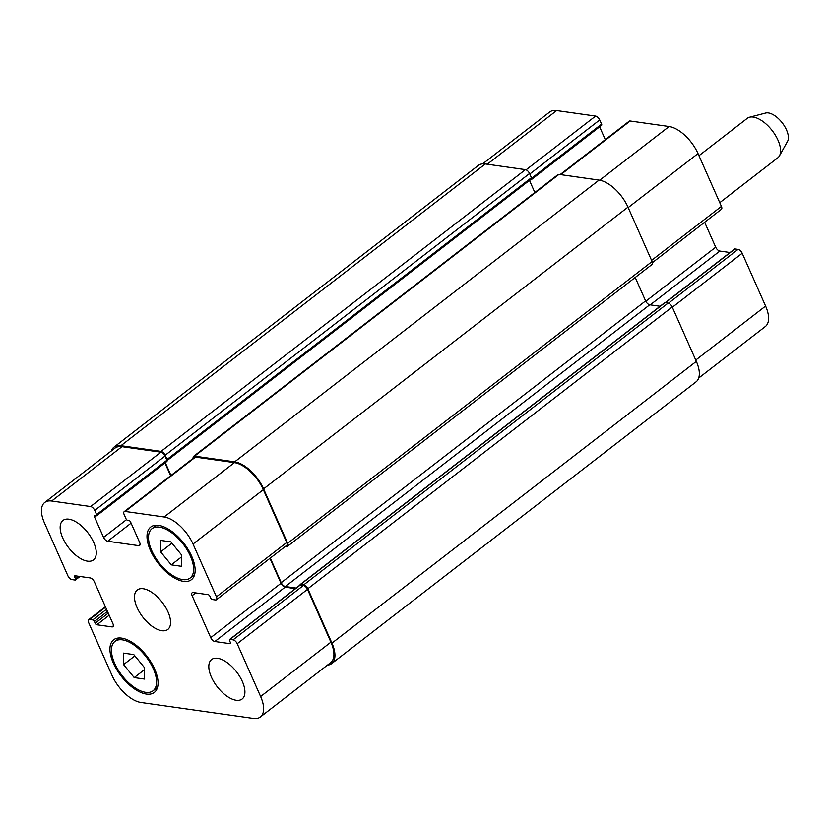 <?xml version="1.0" encoding="UTF-8"?>
<svg xmlns="http://www.w3.org/2000/svg" width="829" height="829" viewBox="0 0 829 829"><rect width="100%" height="100%" fill="white"/><g stroke="black" fill="none" stroke-linecap="round" stroke-linejoin="round"><path stroke-width="1.24" d="M482.665 163.852L549.689 112.019A29.108 14.238 52.3 0 1 556.642 110.568L595.595 116.091A4.155 2.031 52.3 0 1 599.719 119.956L601.585 124.153A1.658 0.808 52.3 0 1 601.564 125.324L531.275 179.675A1.658 0.808 -127.7 0 0 531.41 178.867A1.658 0.808 -127.7 0 0 531.41 178.867A1.658 0.808 -127.7 0 0 531.42 177.707L529.555 173.51A4.155 2.031 -127.7 0 0 525.431 169.644L485.317 163.945A29.108 14.238 -127.7 0 0 478.364 165.406L113.977 447.152A29.108 14.238 52.3 0 1 120.93 445.701L161.044 451.39A4.155 2.031 52.3 0 1 165.168 455.256L167.033 459.453A1.658 0.808 52.3 0 1 167.023 460.613L531.399 178.877A1.658 0.808 -127.7 0 1 531.006 178.96M599.626 126.827L605.305 139.655M560.145 174.577L629.17 121.21A4.155 2.031 52.3 0 1 630.164 121.003L669.107 126.526A29.108 14.238 52.3 0 1 698.018 153.572L721.417 206.39A4.155 2.031 52.3 0 1 721.385 209.312L652.433 262.617M704.64 222.255L715.696 247.197A4.155 2.031 -127.7 0 0 719.821 251.063L730.059 252.513M734.38 249.394A1.658 0.808 52.3 0 1 734.567 249.032A1.658 0.808 52.3 0 1 734.96 248.949L738.059 249.384A4.155 2.031 52.3 0 1 742.183 253.249L765.592 306.067A29.108 14.238 52.3 0 1 765.333 326.522L698.671 378.076M698.961 155.697L747.281 118.329A24.943 12.197 52.3 0 1 749.571 117.221A24.943 12.197 52.3 0 1 753.24 117.086A24.943 12.197 52.3 0 1 774.089 133.231A24.943 12.197 52.3 0 1 779.447 155.862A24.943 12.197 52.3 0 1 777.799 157.8L719.769 202.67M749.571 117.221L765.644 113.034A18.29 8.943 52.3 0 1 768.328 112.931A18.29 8.943 52.3 0 1 783.623 124.764A18.29 8.943 52.3 0 1 787.55 141.365L779.447 155.862M171.282 564.86L160.639 551.886L160.432 540.384L170.857 541.865L181.489 554.839L181.706 566.342L171.282 564.86L181.53 556.933M160.639 551.886L171.924 543.161M134.215 677.594L123.573 664.609L123.366 653.107L133.79 654.589L144.422 667.573L144.64 679.075L134.215 677.594L144.464 669.666M123.573 664.609L134.858 655.894M182.691 579.595A31.181 15.254 -127.7 0 0 190.142 578.031A31.181 15.254 -127.7 0 0 183.136 544.031A31.181 15.254 -127.7 0 0 151.997 528.695A31.181 15.254 -127.7 0 0 154.93 556.746A31.181 15.254 -127.7 0 0 182.691 579.595M183.468 581.347A33.264 16.269 52.3 0 1 153.852 556.974A33.264 16.269 52.3 0 1 150.723 527.047A33.264 16.269 52.3 0 1 183.934 543.409A33.264 16.269 52.3 0 1 191.416 579.678A33.264 16.269 52.3 0 1 183.468 581.347M145.624 692.319A31.181 15.254 -127.7 0 0 153.075 690.764A31.181 15.254 -127.7 0 0 146.07 656.765A31.181 15.254 -127.7 0 0 114.93 641.418A31.181 15.254 -127.7 0 0 117.863 669.469A31.181 15.254 -127.7 0 0 145.624 692.319M146.401 694.07A33.264 16.269 52.3 0 1 116.785 669.697A33.264 16.269 52.3 0 1 113.656 639.781A33.264 16.269 52.3 0 1 146.868 656.143A33.264 16.269 52.3 0 1 154.349 692.402A33.264 16.269 52.3 0 1 146.401 694.07M87.501 561.16A24.943 12.197 52.3 0 1 65.294 542.881A24.943 12.197 52.3 0 1 62.942 520.446A24.943 12.197 52.3 0 1 87.853 532.715A24.943 12.197 52.3 0 1 93.47 559.917A24.943 12.197 52.3 0 1 87.501 561.16M236.161 700.256A24.943 12.197 52.3 0 1 213.955 681.977A24.943 12.197 52.3 0 1 211.602 659.532A24.943 12.197 52.3 0 1 236.514 671.811A24.943 12.197 52.3 0 1 242.12 699.013A24.943 12.197 52.3 0 1 236.161 700.256M140.94 702.474A29.108 14.238 52.3 0 1 112.029 675.428L88.63 622.61A4.155 2.031 52.3 0 1 88.662 619.688A4.155 2.031 52.3 0 1 89.656 619.481L92.755 619.926A1.658 0.808 52.3 0 1 94.402 621.47L95.18 623.211A1.658 0.808 -127.7 0 0 96.838 624.765L111.925 626.9A4.155 2.031 -127.7 0 0 112.92 626.693A4.155 2.031 -127.7 0 0 112.951 623.771L94.351 581.803A4.155 2.031 -127.7 0 0 90.226 577.937L75.138 575.792A1.658 0.808 -127.7 0 0 74.734 575.875A1.658 0.808 -127.7 0 0 74.724 577.046L75.501 578.797A1.658 0.808 52.3 0 1 75.48 579.968A1.658 0.808 52.3 0 1 75.087 580.051L71.988 579.616A4.155 2.031 52.3 0 1 67.864 575.751L44.455 522.933A29.108 14.238 52.3 0 1 44.714 502.478A29.108 14.238 52.3 0 1 51.667 501.017L90.62 506.54A4.155 2.031 52.3 0 1 94.744 510.405L96.61 514.602A1.658 0.808 52.3 0 1 96.589 515.773A1.658 0.808 52.3 0 1 96.195 515.856L94.9 515.679A1.658 0.808 -127.7 0 0 94.506 515.762A1.658 0.808 -127.7 0 0 94.496 516.923L103.563 537.389A4.155 2.031 -127.7 0 0 107.687 541.254L138.64 545.648A4.155 2.031 -127.7 0 0 139.635 545.441A4.155 2.031 -127.7 0 0 139.676 542.518L130.609 522.052A1.658 0.808 -127.7 0 0 128.951 520.508L127.666 520.322A1.658 0.808 52.3 0 1 126.008 518.778L124.153 514.581A4.155 2.031 52.3 0 1 124.184 511.659A4.155 2.031 52.3 0 1 125.179 511.452L164.132 516.985A29.108 14.238 52.3 0 1 193.033 544.031L216.442 596.839A4.155 2.031 52.3 0 1 216.4 599.761A4.155 2.031 52.3 0 1 215.416 599.968L212.317 599.533A1.658 0.808 52.3 0 1 210.659 597.989L209.892 596.238A1.658 0.808 -127.7 0 0 208.234 594.694L193.147 592.548A4.155 2.031 -127.7 0 0 192.152 592.756A4.155 2.031 -127.7 0 0 192.121 595.678L210.711 637.646A4.155 2.031 -127.7 0 0 214.846 641.511L229.934 643.656A1.658 0.808 -127.7 0 0 230.327 643.573A1.658 0.808 -127.7 0 0 230.348 642.402L229.571 640.651A1.658 0.808 52.3 0 1 229.592 639.491A1.658 0.808 52.3 0 1 229.985 639.397L233.084 639.843A4.155 2.031 52.3 0 1 237.208 643.708L260.617 696.515A29.108 14.238 52.3 0 1 260.358 716.981A29.108 14.238 52.3 0 1 253.405 718.432L140.94 702.474M161.831 630.714A24.943 12.197 52.3 0 1 139.624 612.434A24.943 12.197 52.3 0 1 137.272 589.989A24.943 12.197 52.3 0 1 162.183 602.269A24.943 12.197 52.3 0 1 167.79 629.46A24.943 12.197 52.3 0 1 161.831 630.714M530.353 179.686L530.881 179.758A1.658 0.808 -127.7 0 0 531.275 179.675M299.704 585.492A1.658 0.808 -127.7 0 1 299.88 585.129A1.658 0.808 -127.7 0 1 300.036 585.056A1.658 0.808 52.3 0 1 300.212 584.528A1.658 0.808 52.3 0 1 300.616 584.445L303.715 584.88A4.155 2.031 52.3 0 1 307.839 588.745L331.942 643.128A29.108 14.238 52.3 0 1 331.683 663.594L696.07 381.848A29.108 14.238 -127.7 0 0 696.329 361.382L672.226 306.999A4.155 2.031 -127.7 0 0 668.101 303.134L665.003 302.699A1.658 0.808 -127.7 0 0 664.609 302.782A1.658 0.808 -127.7 0 0 664.423 303.145M660.102 306.264L649.739 304.792A4.155 2.031 52.3 0 1 645.604 300.927L635.211 277.466M287.653 546.197L652.04 264.451A4.155 2.031 -127.7 0 0 652.081 261.529L627.978 207.146A29.108 14.238 -127.7 0 0 599.077 180.1L558.964 174.401A4.155 2.031 -127.7 0 0 557.969 174.608L193.582 456.354A4.155 2.031 52.3 0 1 194.577 456.147L234.68 461.846A29.108 14.238 52.3 0 1 263.591 488.892L287.694 543.275A4.155 2.031 52.3 0 1 287.653 546.197A4.155 2.031 52.3 0 1 286.658 546.404L285.601 546.259M44.714 502.478L115.003 448.116A29.108 14.238 52.3 0 1 121.956 446.665L160.909 452.188A4.155 2.031 52.3 0 1 165.044 456.054L166.898 460.25A1.658 0.808 52.3 0 1 167.023 460.613A1.658 0.808 -127.7 0 1 166.888 461.421L96.589 515.773M164.94 462.924L170.629 475.753M124.184 511.659L194.483 457.307A4.155 2.031 52.3 0 1 195.478 457.1L234.431 462.623A29.108 14.238 52.3 0 1 263.332 489.67L286.741 542.487A4.155 2.031 52.3 0 1 286.699 545.409L216.4 599.761M269.953 558.352L281.01 583.295A4.155 2.031 -127.7 0 0 285.145 587.16L295.383 588.611M300.036 585.056A1.658 0.808 52.3 0 1 300.274 585.046L303.373 585.492A4.155 2.031 52.3 0 1 307.507 589.357L330.906 642.164A29.108 14.238 52.3 0 1 330.657 662.63L260.358 716.981M270.316 558.072L281.218 582.673A4.155 2.031 -127.7 0 0 285.342 586.538L296.098 588.062M331.683 663.594A29.108 14.238 52.3 0 1 327.393 665.148M193.209 458.292A4.155 2.031 52.3 0 1 193.582 456.354M165.303 462.644L170.981 475.473M111.387 450.924A29.108 14.238 52.3 0 1 113.977 447.152M534.829 192.504L529.462 180.38M487.245 164.225L556.642 110.568M526.094 169.831L595.595 116.091M529.793 174.028L599.719 119.956M531.586 178.276L601.585 124.153M529.534 180.546L530.612 179.717M560.756 174.66L630.164 121.003M599.699 180.204L669.107 126.526M628.175 207.582L698.018 153.572M651.573 260.389L721.417 206.39M645.77 301.269L715.696 247.197M650.247 304.865L719.821 251.063M665.386 302.751L734.96 248.949M668.443 303.207L738.059 249.384M672.34 307.258L742.183 253.249M695.749 360.066L765.592 306.067M105.594 607.16L89.656 619.481M106.526 609.274L92.755 619.926M107.459 611.377L94.402 621.47M108.236 613.128L95.18 623.211M109.169 615.222L96.838 624.765M113.366 625.791L111.925 626.9M76.154 575.937L74.724 577.046M78.724 576.31L75.501 578.797M121.956 446.665L51.667 501.017M160.909 452.188L90.62 506.54M165.044 456.054L94.744 510.405M166.898 460.25L96.61 514.602M95.926 515.825L94.496 516.923M126.557 519.607L103.563 537.389M131.096 523.151L107.687 541.254M140.091 544.529L138.64 545.648M195.478 457.1L125.179 511.452M234.431 462.623L164.132 516.985M263.332 489.67L193.033 544.031M286.741 542.487L216.442 596.839M195.696 592.911L192.121 595.678M281.01 583.295L210.711 637.646M285.145 587.16L214.846 641.511M230.514 643.211L229.934 643.656M300.274 585.046L229.985 639.397M303.373 585.492L233.084 639.843M307.507 589.357L237.208 643.708M330.906 642.164L260.617 696.515M696.329 361.382L331.942 643.128M672.226 306.999L307.839 588.745M668.101 303.134L303.715 584.88M665.003 302.699L300.616 584.445M649.739 304.792L285.342 586.538M645.604 300.927L281.218 582.673M652.081 261.529L287.694 543.275M627.978 207.146L263.591 488.892M599.077 180.1L234.68 461.846M558.964 174.401L194.577 456.147M531.42 177.707L167.033 459.453M529.555 173.51L165.168 455.256M525.431 169.644L161.044 451.39M485.317 163.945L120.93 445.701M156.474 525.234L151.997 528.695M194.618 574.57L190.142 578.031M119.407 637.957L114.93 641.418M157.551 687.303L153.075 690.764M734.567 249.032L665.138 302.709M105.407 606.745L88.662 619.688M79.988 576.487L75.48 579.968M299.88 585.129L229.592 639.491M300.212 584.528L664.609 302.782"/></g></svg>
